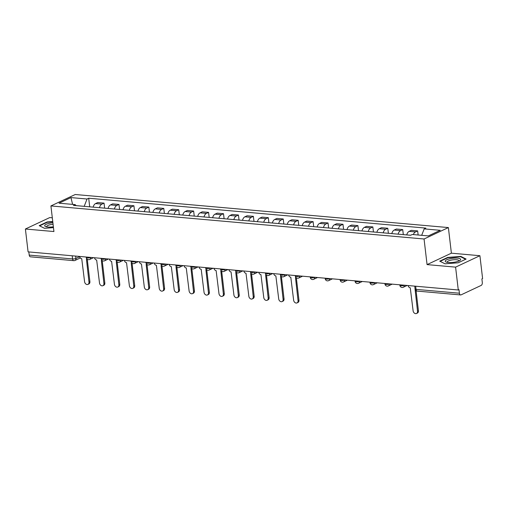 <?xml version="1.0" encoding="UTF-8"?>
<svg xmlns="http://www.w3.org/2000/svg" width="508" height="508" viewBox="0 0 508 508"><rect width="100%" height="100%" fill="white"/><g stroke="black" fill="none" stroke-linecap="round" stroke-linejoin="round"><path stroke-width="0.76" d="M52.318 217.818L49.721 217.589L25.4 229.013L28.086 251.873L458.28 289.992L455.593 267.132L479.914 255.708L451.39 253.181L448.38 227.571L75.235 194.507L50.921 205.931L424.059 238.995L427.069 264.604L455.593 267.132M479.914 255.708L482.6 278.562L481.889 278.898L482.308 282.461A2.4 1.435 95.1 0 1 481.159 285.42L461.093 294.85A2.4 1.435 95.1 0 1 460.616 294.938L417.252 291.097A2.4 1.435 -84.9 0 1 416.046 289.376L459.41 293.218A2.4 1.435 95.1 0 0 460.616 294.938M25.4 229.013L53.924 231.54L50.921 205.931M72.206 255.778L72.574 258.94A2.4 1.435 -84.9 0 0 73.781 260.661L30.416 256.819A2.4 1.435 -84.9 0 1 29.21 255.099L72.574 258.94A2.4 0.635 -6.7 0 0 75.908 258.445L79.635 256.692M28.842 251.936L29.21 255.099M459.41 293.218L458.991 289.655L458.28 289.992M413.347 234.582A5.512 3.296 -84.9 0 1 415.487 231.921L417.646 230.905L411.328 230.34L409.169 231.356A5.512 3.296 95.1 0 0 406.743 234.925M418.128 235.001L417.646 230.905M398.132 234.163A5.512 3.296 -84.9 0 1 400.552 230.594L402.717 229.578L396.399 229.019L394.233 230.035A5.512 3.296 95.1 0 0 391.814 233.604M403.308 234.62L402.717 229.578M383.197 232.835A5.512 3.296 -84.9 0 1 385.616 229.273L387.782 228.257L381.464 227.698L379.298 228.714A5.512 3.296 95.1 0 0 376.879 232.277M388.372 233.299L387.782 228.257M368.262 231.515A5.512 3.296 -84.9 0 1 370.688 227.946L372.847 226.93L366.528 226.371L364.369 227.387A5.512 3.296 95.1 0 0 361.944 230.956M373.444 231.972L372.847 226.93M353.333 230.194A5.512 3.296 -84.9 0 1 355.752 226.625L357.918 225.609L351.6 225.05L349.434 226.066A5.512 3.296 95.1 0 0 347.015 229.635M358.508 230.651L357.918 225.609M338.398 228.867A5.512 3.296 -84.9 0 1 340.817 225.304L342.983 224.288L336.664 223.73L334.499 224.746A5.512 3.296 95.1 0 0 332.08 228.308M343.573 229.33L342.983 224.288M323.463 227.546A5.512 3.296 -84.9 0 1 325.888 223.977L328.047 222.961L321.729 222.402L319.57 223.418A5.512 3.296 95.1 0 0 317.144 226.987M328.638 228.003L328.047 222.961M308.527 226.225A5.512 3.296 -84.9 0 1 310.953 222.656L313.112 221.64L306.794 221.082L304.635 222.098A5.512 3.296 95.1 0 0 302.209 225.66M313.709 226.682L313.112 221.64M293.599 224.898A5.512 3.296 -84.9 0 1 296.018 221.336L298.183 220.32L291.865 219.754L289.7 220.77A5.512 3.296 95.1 0 0 287.28 224.339M298.774 225.355L298.183 220.32M278.663 223.577A5.512 3.296 -84.9 0 1 281.083 220.008L283.248 218.992L276.93 218.434L274.764 219.45A5.512 3.296 95.1 0 0 272.345 223.018M283.839 224.034L283.248 218.992M263.728 222.25A5.512 3.296 -84.9 0 1 266.154 218.688L268.313 217.672L261.995 217.113L259.836 218.129A5.512 3.296 95.1 0 0 257.41 221.691M268.91 222.714L268.313 217.672M248.799 220.929A5.512 3.296 -84.9 0 1 251.219 217.361L253.384 216.344L247.066 215.786L244.9 216.802A5.512 3.296 95.1 0 0 242.481 220.37M253.975 221.386L253.384 216.344M233.864 219.608A5.512 3.296 -84.9 0 1 236.284 216.04L238.449 215.024L232.131 214.465L229.965 215.481A5.512 3.296 95.1 0 0 227.546 219.043M239.039 220.066L238.449 215.024M218.929 218.281A5.512 3.296 -84.9 0 1 221.355 214.719L223.514 213.703L217.195 213.138L215.036 214.154A5.512 3.296 95.1 0 0 212.611 217.722M224.104 218.738L223.514 213.703M203.994 216.96A5.512 3.296 -84.9 0 1 206.419 213.392L208.578 212.376L202.26 211.817L200.101 212.833A5.512 3.296 95.1 0 0 197.682 216.402M209.175 217.418L208.578 212.376M189.065 215.633A5.512 3.296 -84.9 0 1 191.484 212.071L193.65 211.055L187.331 210.496L185.166 211.512A5.512 3.296 95.1 0 0 182.747 215.075M194.24 216.097L193.65 211.055M174.13 214.312A5.512 3.296 -84.9 0 1 176.549 210.744L178.714 209.728L172.396 209.169L170.237 210.185A5.512 3.296 95.1 0 0 167.811 213.754M179.305 214.77L178.714 209.728M159.195 212.992A5.512 3.296 -84.9 0 1 161.62 209.423L163.779 208.407L157.461 207.848L155.302 208.864A5.512 3.296 95.1 0 0 152.876 212.433M164.376 213.449L163.779 208.407M144.266 211.665A5.512 3.296 -84.9 0 1 146.685 208.102L148.85 207.086L142.532 206.527L140.367 207.543A5.512 3.296 95.1 0 0 137.947 211.106M149.441 212.128L148.85 207.086M129.33 210.344A5.512 3.296 -84.9 0 1 131.75 206.775L133.915 205.759L127.597 205.2L125.432 206.216A5.512 3.296 95.1 0 0 123.012 209.785M134.506 210.801L133.915 205.759M114.395 209.023A5.512 3.296 -84.9 0 1 116.821 205.454L118.98 204.438L112.662 203.879L110.503 204.895A5.512 3.296 95.1 0 0 108.077 208.458M119.571 209.48L118.98 204.438M99.46 207.696A5.512 3.296 -84.9 0 1 101.886 204.133L104.045 203.117L97.733 202.552L95.567 203.568A5.512 3.296 95.1 0 0 93.148 207.137M104.642 208.153L104.045 203.117M421.684 235.318L424.18 228.886L440.258 230.315L428.352 235.909L412.267 234.486L410.604 235.268L73.45 205.391L75.12 204.61L59.036 203.187L70.949 197.587L87.033 199.015L84.188 206.343M424.18 228.886L425.844 228.105L88.697 198.228L87.033 199.015M448.38 227.571L424.059 238.995M451.39 253.181L427.069 264.604M439.731 261.144L445.014 263.817L458.203 262.782L466.103 259.067L460.82 256.394L447.631 257.429L439.731 261.144M52.749 221.501L47.111 221.939L39.211 225.654L44.494 228.327L53.467 227.622M89.706 206.832L88.697 198.228M76.181 205.632L75.12 204.61M72.612 204.387L70.949 197.587M447.675 257.816L447.631 257.429M460.877 256.877L460.82 256.394M47.155 222.326L47.111 221.939M408.108 285.547A2.4 1.816 -115.2 0 0 410.267 287.82L413.106 310.807A2.756 2.089 -115.2 0 0 416.484 313.493A2.756 2.089 -115.2 0 0 417.512 311.194L414.96 288.239A2.4 1.816 -115.2 0 0 414.992 288.239M416.071 290.665L418.433 310.763A2.756 2.089 64.8 0 1 417.405 313.061L416.484 313.493M460.635 259.734A7.791 2.057 -6.7 0 0 453.822 258.185A7.791 2.057 -6.7 0 0 445.249 260.941A7.791 2.057 -6.7 0 0 446.24 262.103A7.791 2.057 -6.7 0 0 453.187 262.376A7.791 2.057 -6.7 0 0 459.873 260.502A7.791 2.057 -6.7 0 0 460.635 259.734M458.832 261.036A5.899 1.556 -6.7 0 0 458.889 260.928A5.899 1.556 -6.7 0 0 458.927 260.693A5.899 1.556 -6.7 0 0 453.314 259.791A5.899 1.556 -6.7 0 0 447.243 261.842A5.899 1.556 -6.7 0 0 447.205 262.071A5.899 1.556 -6.7 0 0 447.377 262.382M445.059 263.817L440.169 261.341L447.821 257.746L460.597 256.737L465.639 259.29M52.889 222.733A7.791 2.057 -6.7 0 0 44.729 225.45A7.791 2.057 -6.7 0 0 45.72 226.612A7.791 2.057 -6.7 0 0 53.372 226.797M53.073 224.276A5.899 1.556 -6.7 0 0 46.723 226.352A5.899 1.556 -6.7 0 0 46.685 226.581A5.899 1.556 -6.7 0 0 46.857 226.892M44.539 228.327L39.649 225.85L47.301 222.256L52.788 221.825M288.646 274.955A2.4 1.816 -115.2 0 0 290.798 277.235L293.643 300.222A2.756 2.089 -115.2 0 0 297.015 302.908A2.756 2.089 -115.2 0 0 298.044 300.609L295.491 277.654A2.4 1.816 -115.2 0 0 296.094 277.584M296.335 277.781L298.964 300.177A2.756 2.089 64.8 0 1 297.936 302.476L297.015 302.908M273.71 273.634A2.4 1.816 -115.2 0 0 275.863 275.914L278.708 298.894A2.756 2.089 -115.2 0 0 282.08 301.587A2.756 2.089 -115.2 0 0 283.108 299.288L280.556 276.327A2.4 1.816 -115.2 0 0 281.159 276.257M281.4 276.454L284.036 298.85A2.756 2.089 64.8 0 1 283.007 301.155L282.08 301.587M258.775 272.313A2.4 1.816 -115.2 0 0 260.934 274.587L263.773 297.574A2.756 2.089 -115.2 0 0 267.151 300.266A2.756 2.089 -115.2 0 0 268.18 297.961L265.62 275.006A2.4 1.816 -115.2 0 0 266.23 274.936M266.471 275.133L269.1 297.529A2.756 2.089 64.8 0 1 268.072 299.828L267.151 300.266M243.846 270.986A2.4 1.816 -115.2 0 0 245.999 273.266L248.844 296.247A2.756 2.089 -115.2 0 0 252.216 298.939A2.756 2.089 -115.2 0 0 253.244 296.64L250.692 273.679A2.4 1.816 -115.2 0 0 251.295 273.615M251.536 273.812L254.165 296.208A2.756 2.089 64.8 0 1 253.136 298.507L252.216 298.939M228.911 269.665A2.4 1.816 -115.2 0 0 231.064 271.945L233.909 294.926A2.756 2.089 -115.2 0 0 237.28 297.618A2.756 2.089 -115.2 0 0 238.309 295.313L235.756 272.358A2.4 1.816 -115.2 0 0 236.36 272.288M236.601 272.485L239.236 294.881A2.756 2.089 64.8 0 1 238.201 297.186L237.28 297.618M213.976 268.345A2.4 1.816 -115.2 0 0 216.135 270.618L218.973 293.605A2.756 2.089 -115.2 0 0 222.352 296.291A2.756 2.089 -115.2 0 0 223.38 293.992L220.821 271.037A2.4 1.816 -115.2 0 0 221.424 270.967M221.666 271.164L224.301 293.56A2.756 2.089 64.8 0 1 223.272 295.859L222.352 296.291M199.041 267.017A2.4 1.816 -115.2 0 0 201.2 269.297L204.038 292.278A2.756 2.089 -115.2 0 0 207.416 294.97A2.756 2.089 -115.2 0 0 208.445 292.671L205.892 269.71A2.4 1.816 -115.2 0 0 206.496 269.64M206.737 269.837L209.366 292.24A2.756 2.089 64.8 0 1 208.337 294.538L207.416 294.97M184.112 265.697A2.4 1.816 -115.2 0 0 186.265 267.97L189.109 290.957A2.756 2.089 -115.2 0 0 192.481 293.649A2.756 2.089 -115.2 0 0 193.51 291.344L190.957 268.389A2.4 1.816 -115.2 0 0 191.56 268.319M191.802 268.516L194.431 290.913A2.756 2.089 64.8 0 1 193.402 293.211L192.481 293.649M169.177 264.37A2.4 1.816 -115.2 0 0 171.329 266.649L174.174 289.63A2.756 2.089 -115.2 0 0 177.546 292.322A2.756 2.089 -115.2 0 0 178.581 290.024L176.022 267.062A2.4 1.816 -115.2 0 0 176.625 266.998M176.867 267.195L179.502 289.592A2.756 2.089 64.8 0 1 178.473 291.89L177.546 292.322M154.242 263.049A2.4 1.816 -115.2 0 0 156.401 265.328L159.239 288.309A2.756 2.089 -115.2 0 0 162.617 291.001A2.756 2.089 -115.2 0 0 163.646 288.703L161.087 265.741A2.4 1.816 -115.2 0 0 161.696 265.671M161.938 265.868L164.567 288.265A2.756 2.089 64.8 0 1 163.538 290.57L162.617 291.001M139.313 261.728A2.4 1.816 -115.2 0 0 141.465 264.001L144.31 286.988A2.756 2.089 -115.2 0 0 147.682 289.674A2.756 2.089 -115.2 0 0 148.711 287.376L146.158 264.42A2.4 1.816 -115.2 0 0 146.761 264.351M147.002 264.547L149.631 286.944A2.756 2.089 64.8 0 1 148.603 289.243L147.682 289.674M124.377 260.401A2.4 1.816 -115.2 0 0 126.53 262.68L129.375 285.661A2.756 2.089 -115.2 0 0 132.747 288.353A2.756 2.089 -115.2 0 0 133.775 286.055L131.223 263.093A2.4 1.816 -115.2 0 0 131.826 263.03M132.067 263.22L134.703 285.623A2.756 2.089 64.8 0 1 133.667 287.922L132.747 288.353M109.442 259.08A2.4 1.816 -115.2 0 0 111.601 261.353L114.44 284.34A2.756 2.089 -115.2 0 0 117.818 287.033A2.756 2.089 -115.2 0 0 118.847 284.728L116.288 261.772A2.4 1.816 -115.2 0 0 116.891 261.703M117.132 261.899L119.767 284.296A2.756 2.089 64.8 0 1 118.739 286.595L117.818 287.033M94.507 257.753A2.4 1.816 -115.2 0 0 96.666 260.033L99.511 283.019A2.756 2.089 -115.2 0 0 102.883 285.706A2.756 2.089 -115.2 0 0 103.911 283.407L101.359 260.452A2.4 1.816 -115.2 0 0 101.962 260.382M102.203 260.579L104.832 282.975A2.756 2.089 64.8 0 1 103.803 285.274L102.883 285.706M79.578 256.432A2.4 1.816 -115.2 0 0 81.731 258.712L84.576 281.692A2.756 2.089 -115.2 0 0 87.948 284.385A2.756 2.089 -115.2 0 0 88.976 282.086L86.424 259.124A2.4 1.816 -115.2 0 0 87.027 259.055M87.268 259.251L89.897 281.648A2.756 2.089 64.8 0 1 88.868 283.953L87.948 284.385M86.214 257.023L86.277 257.581A2.4 0.635 -6.7 0 0 87.243 257.969A2.4 0.635 -6.7 0 0 90.57 257.467L90.684 257.416M90.564 257.404L90.57 257.467A2.4 1.816 64.8 0 1 89.675 259.467L93.516 257.67M101.143 258.343L101.213 258.902A2.4 0.635 -6.7 0 0 102.172 259.29A2.4 0.635 -6.7 0 0 105.505 258.794L105.62 258.737M105.499 258.731L105.505 258.794A2.4 1.816 64.8 0 1 104.61 260.794L108.445 258.991M116.078 259.664L116.142 260.223A2.4 0.635 -6.7 0 0 117.107 260.61A2.4 0.635 -6.7 0 0 120.44 260.115L120.548 260.064M120.434 260.052L120.44 260.115A2.4 1.816 64.8 0 1 119.545 262.115L123.381 260.312M131.013 260.991L131.077 261.55A2.4 0.635 -6.7 0 0 132.042 261.938A2.4 0.635 -6.7 0 0 135.376 261.436L135.484 261.385M135.363 261.379L135.376 261.436A2.4 1.816 64.8 0 1 134.48 263.442L138.316 261.639M145.942 262.312L146.012 262.871A2.4 0.635 -6.7 0 0 146.971 263.258A2.4 0.635 -6.7 0 0 150.304 262.763L150.419 262.712M150.298 262.7L150.304 262.763A2.4 1.816 64.8 0 1 149.409 264.763L153.245 262.96M160.877 263.639L160.941 264.198A2.4 0.635 -6.7 0 0 161.906 264.579A2.4 0.635 -6.7 0 0 165.24 264.084L165.354 264.033M165.233 264.02L165.24 264.084A2.4 1.816 64.8 0 1 164.344 266.084L168.18 264.281M175.812 264.96L175.876 265.519A2.4 0.635 -6.7 0 0 176.841 265.906A2.4 0.635 -6.7 0 0 180.175 265.411L180.283 265.354M180.162 265.347L180.175 265.411A2.4 1.816 64.8 0 1 179.28 267.411L183.115 265.608M190.741 266.281L190.811 266.84A2.4 0.635 -6.7 0 0 191.776 267.227A2.4 0.635 -6.7 0 0 195.104 266.732L195.218 266.681M195.097 266.668L195.104 266.732A2.4 1.816 64.8 0 1 194.208 268.732L198.05 266.929M205.676 267.608L205.746 268.167A2.4 0.635 -6.7 0 0 206.705 268.554A2.4 0.635 -6.7 0 0 210.039 268.053L210.153 268.002M210.033 267.989L210.039 268.053A2.4 1.816 64.8 0 1 209.144 270.053L212.979 268.256M220.612 268.929L220.675 269.488A2.4 0.635 -6.7 0 0 221.64 269.875A2.4 0.635 -6.7 0 0 224.974 269.38L225.082 269.329M224.968 269.316L224.974 269.38A2.4 1.816 64.8 0 1 224.079 271.38L227.914 269.577M235.547 270.25L235.61 270.815A2.4 0.635 -6.7 0 0 236.576 271.196A2.4 0.635 -6.7 0 0 239.903 270.701L240.017 270.65M239.897 270.637L239.903 270.701A2.4 1.816 64.8 0 1 239.014 272.701L242.849 270.897M250.476 271.577L250.546 272.136A2.4 0.635 -6.7 0 0 251.504 272.523A2.4 0.635 -6.7 0 0 254.838 272.028L254.953 271.971M254.832 271.964L254.838 272.028A2.4 1.816 64.8 0 1 253.943 274.028L257.778 272.224M265.411 272.898L265.474 273.456A2.4 0.635 -6.7 0 0 266.44 273.844A2.4 0.635 -6.7 0 0 269.773 273.348L269.888 273.298M269.767 273.285L269.773 273.348A2.4 1.816 64.8 0 1 268.878 275.349L272.713 273.545M280.346 274.225L280.41 274.784A2.4 0.635 -6.7 0 0 281.375 275.171A2.4 0.635 -6.7 0 0 284.709 274.669L284.817 274.618M284.696 274.606L284.709 274.669A2.4 1.816 64.8 0 1 283.813 276.669L287.649 274.872M295.275 275.546L295.345 276.104A2.4 0.635 -6.7 0 0 296.31 276.492A2.4 0.635 -6.7 0 0 299.637 275.996L299.752 275.939M299.631 275.933L299.637 275.996A2.4 1.816 64.8 0 1 298.742 277.997L302.584 276.193M310.21 276.866L310.28 277.425A2.4 0.635 -6.7 0 0 311.239 277.812A2.4 0.635 -6.7 0 0 314.573 277.317L314.687 277.266M314.566 277.254L314.573 277.317A2.4 1.816 64.8 0 1 313.677 279.317L317.513 277.514M325.145 278.194L325.209 278.752A2.4 0.635 -6.7 0 0 326.174 279.14A2.4 0.635 -6.7 0 0 329.508 278.638L329.616 278.587M329.501 278.581L329.508 278.638A2.4 1.816 64.8 0 1 328.613 280.645L332.448 278.841M340.081 279.514L340.144 280.073A2.4 0.635 -6.7 0 0 341.109 280.46A2.4 0.635 -6.7 0 0 344.437 279.965L344.551 279.914M344.43 279.902L344.437 279.965A2.4 1.816 64.8 0 1 343.541 281.965L347.383 280.162M355.009 280.841L355.079 281.4A2.4 0.635 -6.7 0 0 356.038 281.781A2.4 0.635 -6.7 0 0 359.372 281.286L359.486 281.235M359.366 281.222L359.372 281.286A2.4 1.816 64.8 0 1 358.477 283.286L362.312 281.483M369.945 282.162L370.008 282.721A2.4 0.635 -6.7 0 0 370.973 283.108A2.4 0.635 -6.7 0 0 374.307 282.613L374.415 282.556M374.301 282.55L374.307 282.613A2.4 1.816 64.8 0 1 373.412 284.613L377.247 282.81M384.88 283.483L384.943 284.042A2.4 0.635 -6.7 0 0 385.909 284.429A2.4 0.635 -6.7 0 0 389.242 283.934L389.35 283.883M389.23 283.87L389.242 283.934A2.4 1.816 64.8 0 1 388.347 285.934L392.182 284.131M399.809 284.81L399.879 285.369A2.4 0.635 -6.7 0 0 400.837 285.756A2.4 0.635 -6.7 0 0 404.171 285.255L404.285 285.204M404.165 285.191L404.171 285.255A2.4 1.816 64.8 0 1 403.276 287.255L407.118 285.458M75.635 256.083L75.908 258.445A2.4 1.816 -115.2 0 1 75.013 260.445L80.328 257.95M110.503 204.895L116.821 205.454M125.432 206.216L131.75 206.775M140.367 207.543L146.685 208.102M155.302 208.864L161.62 209.423M170.237 210.185L176.549 210.744M185.166 211.512L191.484 212.071M200.101 212.833L206.419 213.392M215.036 214.154L221.355 214.719M229.965 215.481L236.284 216.04M244.9 216.802L251.219 217.361M259.836 218.129L266.154 218.688M274.764 219.45L281.083 220.008M289.7 220.77L296.018 221.336M304.635 222.098L310.953 222.656M319.57 223.418L325.888 223.977M334.499 224.746L340.817 225.304M349.434 226.066L355.752 226.625M364.369 227.387L370.688 227.946M379.298 228.714L385.616 229.273M394.233 230.035L400.552 230.594M409.169 231.356L415.487 231.921M95.567 203.568L101.886 204.133M414.744 286.131L415.08 288.989A2.4 0.635 -6.7 0 0 416.046 289.376L415.671 286.214M417.512 311.194L418.433 310.763M298.044 300.609L298.964 300.177M283.108 299.288L284.036 298.85M268.18 297.961L269.1 297.529M253.244 296.64L254.165 296.208M238.309 295.313L239.236 294.881M223.38 293.992L224.301 293.56M208.445 292.671L209.366 292.24M193.51 291.344L194.431 290.913M178.581 290.024L179.502 289.592M163.646 288.703L164.567 288.265M148.711 287.376L149.631 286.944M133.775 286.055L134.703 285.623M118.847 284.728L119.767 284.296M103.911 283.407L104.832 282.975M88.976 282.086L89.897 281.648M399.879 285.369A2.4 2.4 0 0 0 403.276 287.255M384.943 284.042A2.4 2.4 0 0 0 388.347 285.934M370.008 282.721A2.4 2.4 0 0 0 373.412 284.613M355.079 281.4A2.4 2.4 0 0 0 358.477 283.286M340.144 280.073A2.4 2.4 0 0 0 343.541 281.965M325.209 278.752A2.4 2.4 0 0 0 328.613 280.645M310.28 277.425A2.4 2.4 0 0 0 313.677 279.317M295.345 276.104A2.4 2.4 0 0 0 298.742 277.997M280.41 274.784A2.4 2.4 0 0 0 283.813 276.669M265.474 273.456A2.4 2.4 0 0 0 268.878 275.349M250.546 272.136A2.4 2.4 0 0 0 253.943 274.028M235.61 270.815A2.4 2.4 0 0 0 239.014 272.701M220.675 269.488A2.4 2.4 0 0 0 224.079 271.38M205.746 268.167A2.4 2.4 0 0 0 209.144 270.053M190.811 266.84A2.4 2.4 0 0 0 194.208 268.732M175.876 265.519A2.4 2.4 0 0 0 179.28 267.411M160.941 264.198A2.4 2.4 0 0 0 164.344 266.084M146.012 262.871A2.4 2.4 0 0 0 149.409 264.763M131.077 261.55A2.4 2.4 0 0 0 134.48 263.442M116.142 260.223A2.4 2.4 0 0 0 119.545 262.115M101.213 258.902A2.4 2.4 0 0 0 104.61 260.794M86.277 257.581A2.4 2.4 0 0 0 89.675 259.467M73.781 260.661A2.4 2.4 0 0 0 75.013 260.445M415.08 288.989A2.4 2.4 0 0 0 417.252 291.097"/></g></svg>
